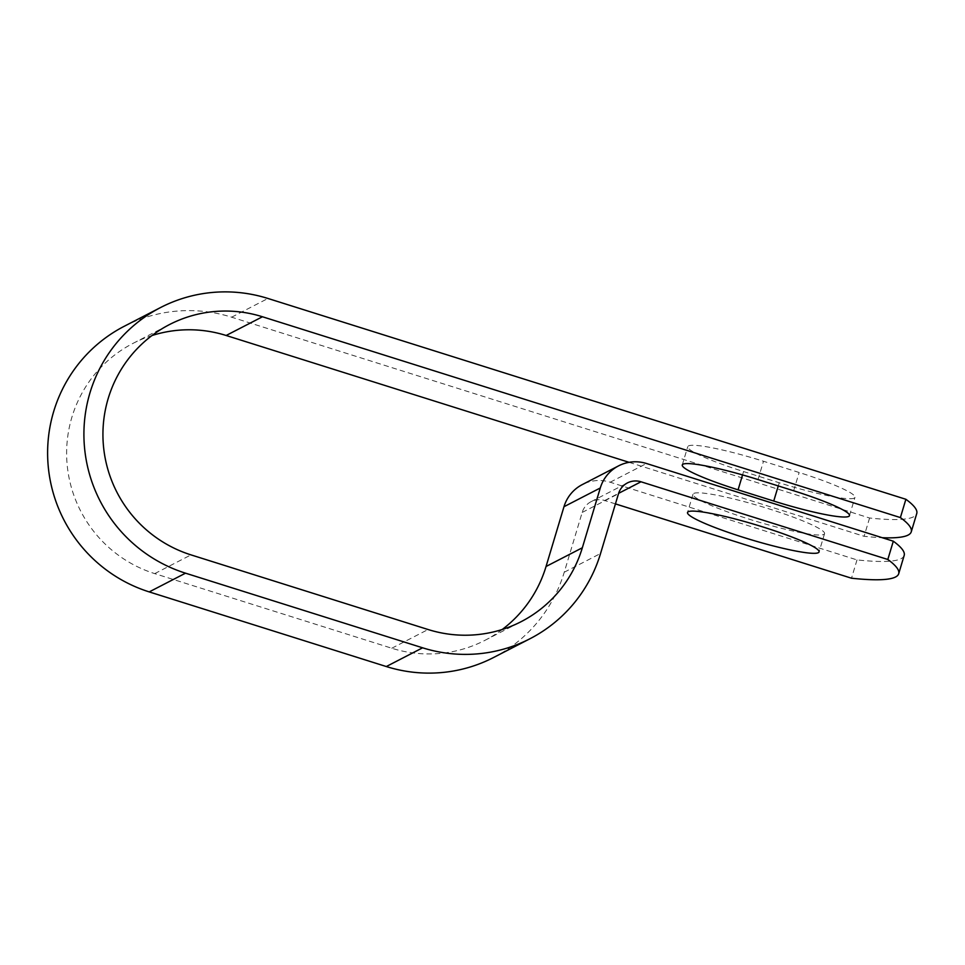 <?xml version="1.0" encoding="UTF-8"?>
<svg xmlns="http://www.w3.org/2000/svg" width="965" height="965" viewBox="0 0 965 965"><rect width="100%" height="100%" fill="white"/><g stroke="black" fill="none" stroke-linecap="round" stroke-linejoin="round"><path stroke-width="0.72" stroke-dasharray="4.83 3.62" d="M854.242 498.109A68.672 7.841 16.7 0 1 779.225 482.765L743.569 471.547A68.672 7.841 16.7 0 1 687.755 446.674A68.672 7.841 16.7 0 1 763.496 461.258L799.153 472.488A68.672 7.841 16.7 0 1 854.954 497.361A68.672 7.841 16.7 0 1 854.242 498.109M823.833 534.405A68.672 7.841 -163.3 0 0 824.556 533.657A68.672 7.841 -163.3 0 0 764.895 507.59A68.672 7.841 -163.3 0 0 693.726 493.453A68.672 7.841 -163.3 0 0 693.015 494.189A68.672 7.841 -163.3 0 0 752.664 520.256A68.672 7.841 -163.3 0 0 823.833 534.405M629.108 462.332L864.097 536.299A300.308 34.282 -163.3 0 0 882.239 537.71M904.181 555.442A300.308 34.282 16.7 0 1 857.004 559.917L610.182 482.223A37.478 36.972 62.7 0 0 582.305 484.587M615.441 503.899L604.693 500.509A18.263 18.009 62.7 0 0 582.184 512.439L564.248 572.221A144.352 142.41 -117.3 0 1 493.682 657.454M124.256 326.267A144.352 142.41 -117.3 0 1 231.636 317.195L869.586 518.012A300.308 34.282 -163.3 0 0 916.75 513.537M869.586 518.012L864.097 536.299M502.234 629.482A125.124 123.448 -117.3 0 1 484.876 640.374A125.124 123.448 -117.3 0 1 391.79 648.239L154.714 573.62A125.124 123.448 -117.3 0 1 67.176 464.961A125.124 123.448 -117.3 0 1 133.061 343.347A125.124 123.448 -117.3 0 1 152.012 335.518M857.004 559.917L851.516 578.216M778.273 485.938L779.225 482.765M610.182 482.223L646.49 463.502M604.693 500.509L618.613 493.332M231.636 317.195L267.944 298.462M154.714 573.62L191.01 554.887M391.79 648.239L428.086 629.518M582.184 512.439L618.493 493.718M564.248 572.221L600.556 553.5M758.008 479.557L763.496 461.258M793.664 490.775L799.153 472.488M742.555 474.913L743.569 471.547M824.556 533.657L819.068 551.944M133.061 343.347L169.37 324.626M484.876 640.374L521.172 621.653M591.111 501.667L627.419 482.934M693.015 494.189L687.526 512.475M849.477 515.648L854.954 497.361M682.267 464.961L687.755 446.674"/><path stroke-width="1.45" d="M848.754 516.396A68.672 7.841 16.7 0 1 773.737 501.052L738.08 489.834A68.672 7.841 16.7 0 1 682.267 464.961A68.672 7.841 16.7 0 1 758.008 479.557L793.664 490.775A68.672 7.841 16.7 0 1 849.477 515.648A68.672 7.841 16.7 0 1 848.754 516.396M818.344 552.692A68.672 7.841 -163.3 0 0 819.068 551.944A68.672 7.841 -163.3 0 0 759.419 525.877A68.672 7.841 -163.3 0 0 688.238 511.74A68.672 7.841 -163.3 0 0 687.526 512.475A68.672 7.841 -163.3 0 0 747.175 538.554A68.672 7.841 -163.3 0 0 818.344 552.692M882.239 537.71A300.308 34.282 -163.3 0 0 911.262 531.824A300.308 34.282 -163.3 0 0 900.393 517.578L262.456 316.761A125.124 123.448 -117.3 0 0 169.37 324.626A125.124 123.448 -117.3 0 0 103.484 446.24A125.124 123.448 -117.3 0 0 191.01 554.887L428.086 629.518A125.124 123.448 -117.3 0 0 521.172 621.653A125.124 123.448 -117.3 0 0 582.341 547.77L600.278 487.988A37.478 36.972 62.7 0 1 646.49 463.502L893.313 541.196A300.308 34.282 16.7 0 1 904.181 555.442L898.692 573.729A300.308 34.282 -163.3 0 0 887.824 559.483L641.001 481.788A18.263 18.009 62.7 0 0 618.493 493.718L600.556 553.5A144.352 142.41 -117.3 0 1 529.99 638.734A144.352 142.41 -117.3 0 1 422.598 647.804L185.521 573.174A144.352 142.41 -117.3 0 1 84.546 447.832A144.352 142.41 -117.3 0 1 160.552 307.546A144.352 142.41 -117.3 0 1 267.944 298.462L905.882 499.279L900.393 517.578M152.012 335.518A125.124 123.448 -117.3 0 1 226.148 335.482L629.108 462.332M615.441 503.899L851.516 578.216A300.308 34.282 -163.3 0 0 898.692 573.729M911.262 531.824L916.75 513.537A300.308 34.282 -163.3 0 0 905.882 499.279M893.313 541.196L887.824 559.483M618.601 465.854L582.305 484.587A37.478 36.972 62.7 0 0 563.982 506.709L546.045 566.491A125.124 123.448 -117.3 0 1 502.234 629.482M529.99 638.734L493.682 657.454A144.352 142.41 -117.3 0 1 386.302 666.538L149.225 591.907A144.352 142.41 -117.3 0 1 48.25 466.565A144.352 142.41 -117.3 0 1 124.256 326.267L160.552 307.546M773.737 501.052L778.273 485.938M226.148 335.482L262.456 316.761M618.613 493.332L641.001 481.788M546.045 566.491L582.341 547.77M563.982 506.709L600.278 487.988M386.302 666.538L422.598 647.804M149.225 591.907L185.521 573.174M738.08 489.834L742.555 474.913"/></g></svg>
